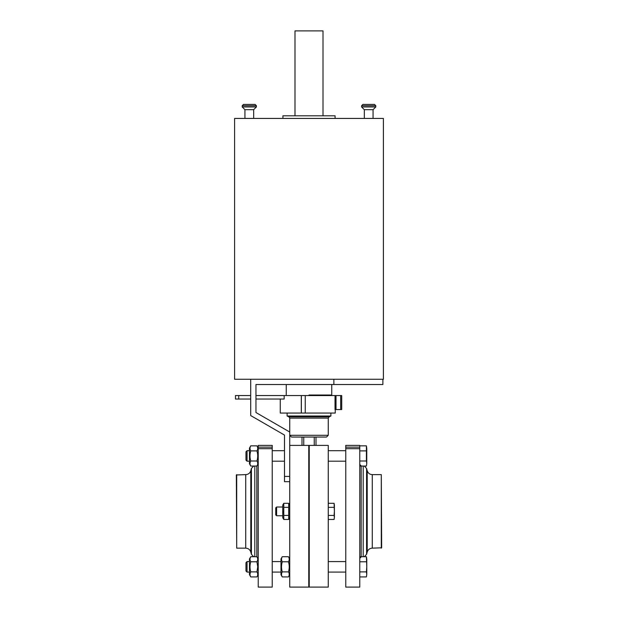 <?xml version="1.0" encoding="UTF-8"?>
<svg xmlns="http://www.w3.org/2000/svg" width="618" height="618" viewBox="0 0 618 618"><rect width="100%" height="100%" fill="white"/><g stroke="black" fill="none" stroke-linecap="round" stroke-linejoin="round"><path stroke-width="0.93" d="M334.091 515.427L334.384 511.387L334.384 517.451L334.091 515.427L328.258 515.427M334.091 519.475L334.384 517.451L334.091 519.475L328.258 519.475M283.77 515.427L283.77 519.475L288.714 519.475L288.714 515.427L283.77 515.427L283.77 507.347L288.714 507.347L288.714 503.299L283.77 503.299L283.77 507.347M288.714 515.427L288.714 507.347M283.77 503.299L282.743 505.084L282.743 517.691L283.77 519.475M283.229 512.793L283.144 511.387M309 446.266L309 586.227L308.768 587.1L289.742 587.1L289.742 476.424L284.489 476.424L284.489 481.677L289.742 481.677L289.742 418.131L288.938 416.864L287.115 416.014L287.115 413.056M289.742 445.393L308.768 445.393L308.768 587.1M275.736 507.872L275.736 514.902L276.594 515.76L276.594 507.007L275.736 507.872M334.384 505.323L334.384 511.387L334.091 503.299L334.384 505.323L334.091 503.299L328.258 503.299M334.091 507.347L328.258 507.347M328.258 445.393L328.258 587.1L309.232 587.1L309.232 445.393L328.258 445.393M315.999 437.042L315.999 445.393M314.253 437.042L314.253 445.393M302.001 437.042L302.001 445.393M303.747 437.042L303.747 445.393M309.232 445.393L308.768 445.393M288.459 571.882L282.279 571.882C281.252 573.566 281.252 575.25 282.279 576.934L288.459 576.934C289.479 575.258 289.479 573.574 288.459 571.882C289.487 568.506 289.487 565.13 288.459 561.777C289.479 560.093 289.479 558.409 288.459 556.718L282.279 556.718C281.252 558.402 281.252 560.086 282.279 561.777L288.459 561.777M281.499 566.83L281.615 564.898M359.769 460.997L366.404 460.997L366.768 463.523L366.404 466.049L366.768 463.523L366.404 466.049L359.769 466.049M366.404 460.997L366.404 445.841L366.768 448.367L366.404 445.841L359.769 445.841L359.769 587.1L345.763 587.1L345.763 448.691L359.769 448.691M366.404 571.882L366.768 566.83L366.768 574.408L366.404 571.882L359.769 571.882M366.404 576.934L366.768 574.408L366.404 576.934L359.769 576.934M366.768 559.251L366.768 566.83L366.404 556.718L366.768 559.251L366.404 556.718L359.769 556.718M366.404 561.777L359.769 561.777M345.763 448.691L345.763 445.393L359.769 445.393L359.769 445.841M381.298 548.151L381.298 474.624L381.654 547.803L372.268 548.151C369.703 548.305 368.011 549.603 367.2 552.044L366.59 554.307L366.59 468.467L364.319 466.049M366.404 450.893L359.769 450.893M245.979 562.65L245.979 571.009L247.053 572.083L247.053 561.577L245.979 562.65M282.279 571.882C281.252 568.506 281.252 565.13 282.279 561.777M282.279 556.718L280.989 558.95L280.989 574.709L282.279 576.934M249.479 450.692L247.053 450.692L247.053 461.198L249.479 461.198M247.053 450.692L245.979 451.766L245.979 460.124L247.053 461.198M366.768 448.367L366.768 463.523M250.769 576.934L249.479 574.709L249.479 558.95L250.769 556.718L256.949 556.718C257.969 558.409 257.969 560.093 256.949 561.777L257.729 566.83L256.949 571.882C257.969 573.574 257.969 575.258 256.949 576.934L250.769 576.934C249.742 575.25 249.742 573.566 250.769 571.882C249.742 568.506 249.742 565.13 250.769 561.777L256.949 561.777M250.769 571.882L256.949 571.882M250.769 466.049L249.479 463.824L249.479 448.065L250.769 445.841L256.949 445.841C257.969 447.525 257.969 449.209 256.949 450.893C257.969 454.253 257.969 457.621 256.949 460.997C257.969 462.689 257.969 464.373 256.949 466.049L250.769 466.049C249.742 464.365 249.742 462.681 250.769 460.997C249.742 457.621 249.742 454.253 250.769 450.893L256.949 450.893M258.231 448.065L258.231 447.138L272.237 447.138L272.237 587.1L258.231 587.1L258.231 448.065L256.949 445.841M250.769 460.997L256.949 460.997M250.769 445.841C249.742 447.517 249.742 449.201 250.769 450.893M272.237 447.138L272.237 445.393L258.231 445.393L258.231 447.138M250.769 556.718C249.742 558.402 249.742 560.086 250.769 561.777M272.237 448.691L258.231 448.691M236.702 474.624L236.702 548.151L236.346 474.972L245.732 474.624C248.297 474.47 249.989 473.172 250.8 470.731L251.41 468.467L251.41 554.307L253.681 556.718M284.489 476.424L284.489 435.072L250.707 415.559L250.707 379.267L333.859 379.267L333.859 384.52L255.96 384.52L255.96 412.53L289.742 432.036M333.859 384.52L382.874 384.52L382.874 379.267L333.859 379.267M249.301 104.427L255.103 104.427L256.4 105.717L242.21 105.717L243.5 104.427L249.301 104.427M256.4 106.96L242.21 106.96L244.929 109.68L253.681 109.68L256.4 106.96L256.4 105.717M382.874 379.267L383.399 379.267L383.399 118.432L234.601 118.432L234.601 379.267L250.707 379.267M282.913 118.432L282.913 115.805L335.087 115.805L335.087 118.432M294.995 115.805L294.995 30.9L323.005 30.9L323.005 115.805M364.319 118.432L364.319 109.68L373.071 109.68L373.071 118.432M361.6 105.717L362.897 104.427L374.5 104.427L375.79 105.717L361.6 105.717L361.6 106.96L375.79 106.96L375.79 105.717M328.258 435.288L326.505 437.042L291.495 437.042L289.742 435.288L328.258 435.288L328.258 418.131L289.742 418.131M328.258 418.131L329.062 416.864L330.885 416.014L287.115 416.014M309 395.026L331.233 395.026M335.257 409.556L335.257 413.056L305.238 413.056L305.238 395.551L255.96 395.551M280.255 399.05L280.255 413.056L305.238 413.056M250.707 395.551L235.473 395.551L235.473 399.05L238.718 399.05L238.718 395.551M341.646 409.556L335.033 409.556L335.033 395.551L305.238 395.551M335.033 395.551L341.715 395.551L341.715 409.556M255.96 399.05L284.172 399.05L284.172 395.551M301.298 413.056L301.298 395.551M250.707 399.05L238.718 399.05M361.167 466.049L361.167 556.718M363.206 466.049L363.206 556.718M381.298 474.624L372.268 474.624C369.703 474.47 368.011 473.172 367.2 470.731L367.2 552.044M372.268 474.624L372.268 548.151M359.769 447.138L345.763 447.138M256.833 556.718L256.833 466.049M254.794 556.718L254.794 466.049M236.702 548.151L245.732 548.151C248.297 548.305 249.989 549.603 250.8 552.044L250.8 470.731M245.732 548.151L245.732 474.624M329.062 416.864L288.938 416.864M301.352 413.056L301.352 395.551M336.022 409.556L336.022 395.551M340.688 409.556L340.688 395.551M289.742 505.084L288.714 503.299M289.742 517.691L288.714 519.475M282.743 507.007L276.594 507.007M282.743 515.76L276.594 515.76M309 586.227L309.232 587.1M289.742 558.95L288.459 556.718M289.742 574.709L288.459 576.934M361.167 465.872L359.769 464.473M361.167 556.903L359.769 558.301M364.319 556.718L366.59 554.307M367.2 470.731L366.59 468.467M280.989 561.577L272.237 561.577M249.479 561.577L247.053 561.577M280.989 572.083L272.237 572.083M249.479 572.083L247.053 572.083M345.763 561.577L328.258 561.577M345.763 572.083L328.258 572.083M345.763 450.692L328.258 450.692M284.489 450.692L272.237 450.692M345.763 461.198L328.258 461.198M284.489 461.198L272.237 461.198M258.231 558.95L256.949 556.718M258.231 574.709L256.949 576.934M258.231 463.824L256.949 466.049M256.833 465.872L258.231 464.473M256.833 556.903L258.231 558.301M253.681 466.049L251.41 468.467M250.8 552.044L251.41 554.307M242.21 106.96L242.21 105.717M373.071 109.68L375.79 106.96M364.319 109.68L361.6 106.96M244.929 109.68L244.929 118.432M253.681 109.68L253.681 118.432M330.885 416.014L330.885 413.056M331.758 394.678L331.758 384.52M286.242 394.678L286.242 384.52"/></g></svg>
